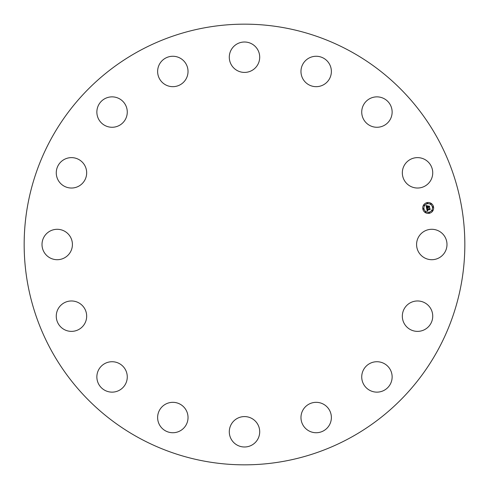 <?xml version="1.0" encoding="UTF-8"?>
<svg xmlns="http://www.w3.org/2000/svg" width="489" height="489" viewBox="0 0 489 489"><rect width="100%" height="100%" fill="white"/><g stroke="black" fill="none" stroke-linecap="round" stroke-linejoin="round"><path stroke-width="0.73" d="M418.443 237.214A15.202 15.202 0 0 1 439.079 231.156A15.202 15.202 0 0 1 445.131 251.786A15.202 15.202 0 0 1 424.501 257.844A15.202 15.202 0 0 1 418.443 237.214M138.864 437.863A220.337 220.337 0 0 1 51.137 138.864A220.337 220.337 0 0 1 350.136 51.137A220.337 220.337 0 0 1 437.863 350.136A220.337 220.337 0 0 1 138.864 437.863M81.003 184.671A15.202 15.202 0 0 1 59.627 182.366A15.202 15.202 0 0 1 61.932 160.991A15.202 15.202 0 0 1 83.307 163.289A15.202 15.202 0 0 1 81.003 184.671M372.655 362.343A15.202 15.202 0 0 1 391.524 372.655A15.202 15.202 0 0 1 381.212 391.524A15.202 15.202 0 0 1 362.343 381.212A15.202 15.202 0 0 1 372.655 362.343M116.345 126.657A15.202 15.202 0 0 1 97.476 116.345A15.202 15.202 0 0 1 107.788 97.476A15.202 15.202 0 0 1 126.657 107.788A15.202 15.202 0 0 1 116.345 126.657M317.801 402.416A15.202 15.202 0 0 1 331.285 419.159A15.202 15.202 0 0 1 314.543 432.649A15.202 15.202 0 0 1 301.059 415.901A15.202 15.202 0 0 1 317.801 402.416M171.199 86.584A15.202 15.202 0 0 1 157.715 69.841A15.202 15.202 0 0 1 174.457 56.351A15.202 15.202 0 0 1 187.941 73.099A15.202 15.202 0 0 1 171.199 86.584M251.786 418.443A15.202 15.202 0 0 1 257.844 439.079A15.202 15.202 0 0 1 237.214 445.131A15.202 15.202 0 0 1 231.156 424.501A15.202 15.202 0 0 1 251.786 418.443M237.214 70.557A15.202 15.202 0 0 1 231.156 49.921A15.202 15.202 0 0 1 251.786 43.869A15.202 15.202 0 0 1 257.844 64.499A15.202 15.202 0 0 1 237.214 70.557M184.671 407.997A15.202 15.202 0 0 1 182.366 429.373A15.202 15.202 0 0 1 160.991 427.068A15.202 15.202 0 0 1 163.289 405.693A15.202 15.202 0 0 1 184.671 407.997M304.329 81.003A15.202 15.202 0 0 1 306.634 59.627A15.202 15.202 0 0 1 328.009 61.932A15.202 15.202 0 0 1 325.711 83.307A15.202 15.202 0 0 1 304.329 81.003M126.657 372.655A15.202 15.202 0 0 1 116.345 391.524A15.202 15.202 0 0 1 97.476 381.212A15.202 15.202 0 0 1 107.788 362.343A15.202 15.202 0 0 1 126.657 372.655M362.343 116.345A15.202 15.202 0 0 1 372.655 97.476A15.202 15.202 0 0 1 391.524 107.788A15.202 15.202 0 0 1 381.212 126.657A15.202 15.202 0 0 1 362.343 116.345M86.584 317.801A15.202 15.202 0 0 1 69.841 331.285A15.202 15.202 0 0 1 56.351 314.543A15.202 15.202 0 0 1 73.099 301.059A15.202 15.202 0 0 1 86.584 317.801M402.416 171.199A15.202 15.202 0 0 1 419.159 157.715A15.202 15.202 0 0 1 432.649 174.457A15.202 15.202 0 0 1 415.901 187.941A15.202 15.202 0 0 1 402.416 171.199M70.557 251.786A15.202 15.202 0 0 1 49.921 257.844A15.202 15.202 0 0 1 43.869 237.214A15.202 15.202 0 0 1 64.499 231.156A15.202 15.202 0 0 1 70.557 251.786M407.997 304.329A15.202 15.202 0 0 1 429.373 306.634A15.202 15.202 0 0 1 427.068 328.009A15.202 15.202 0 0 1 405.693 325.711A15.202 15.202 0 0 1 407.997 304.329M427.123 202.611A5.452 5.452 0 0 1 433.535 206.896A5.452 5.452 0 0 1 429.25 213.308A5.452 5.452 0 0 1 422.838 209.023A5.452 5.452 0 0 1 427.123 202.611M427.349 203.748A4.297 4.297 0 0 1 432.404 207.122A4.297 4.297 0 0 1 429.03 212.177A4.297 4.297 0 0 1 423.975 208.803A4.297 4.297 0 0 1 427.349 203.748M426.628 208.29L427.362 208.479L427.031 209.396L429.77 208.595L429.984 209.665L427.319 209.854L427.881 210.459L427.141 209.885L427.826 210.594L427.172 211.077L426.628 208.29M426.756 208.125L427.447 208.369L426.756 208.125M427.178 208.693L427.19 209.194L429.538 208.73L429.904 208.271L430.143 209.469L429.868 208.412L427.135 209.28L427.178 208.693M426.066 205.637L426.842 205.881L426.585 207.244L427.679 207.024L426.683 207.073L426.732 206.052L426.738 207L427.637 206.823L427.099 206.175L428.077 205.979L427.875 206.988L429.299 206.389L429.525 207.538L429.146 207.22L428.138 207.415L428.297 207.764L427.967 207.452L428.193 207.886L427.771 207.489L426.549 208.063L426.066 205.637M426.261 205.478L426.97 205.71L426.261 205.478M428.156 205.79L427.123 206.058L428.156 205.79M428.034 206.743L429.458 206.034L429.727 207.385L429.421 206.175L427.979 206.816L427.936 206.266L428.034 206.743M423.346 208.589A0.33 0.33 0 0 1 423.731 208.846A0.33 0.33 0 0 1 423.474 209.237A0.33 0.33 0 0 1 423.083 208.98A0.33 0.33 0 0 1 423.346 208.589M427.172 202.856A0.33 0.33 0 0 1 427.563 203.118A0.33 0.33 0 0 1 427.3 203.503A0.33 0.33 0 0 1 426.915 203.247A0.33 0.33 0 0 1 427.172 202.856M424.073 204.928A0.33 0.33 0 0 1 424.458 205.191A0.33 0.33 0 0 1 424.201 205.576A0.33 0.33 0 0 1 423.81 205.319A0.33 0.33 0 0 1 424.073 204.928M432.906 206.688A0.33 0.33 0 0 1 433.297 206.945A0.33 0.33 0 0 1 433.034 207.336A0.33 0.33 0 0 1 432.649 207.073A0.33 0.33 0 0 1 432.906 206.688M430.833 203.583A0.33 0.33 0 0 1 431.225 203.846A0.33 0.33 0 0 1 430.962 204.231A0.33 0.33 0 0 1 430.571 203.974A0.33 0.33 0 0 1 430.833 203.583M429.208 213.07A0.33 0.33 0 0 1 428.816 212.807A0.33 0.33 0 0 1 429.073 212.422A0.33 0.33 0 0 1 429.464 212.678A0.33 0.33 0 0 1 429.208 213.07M425.546 212.342A0.33 0.33 0 0 1 425.155 212.079A0.33 0.33 0 0 1 425.418 211.694A0.33 0.33 0 0 1 425.803 211.951A0.33 0.33 0 0 1 425.546 212.342M432.307 210.997A0.33 0.33 0 0 1 431.921 210.735A0.33 0.33 0 0 1 432.178 210.343A0.33 0.33 0 0 1 432.569 210.606A0.33 0.33 0 0 1 432.307 210.997"/></g></svg>
